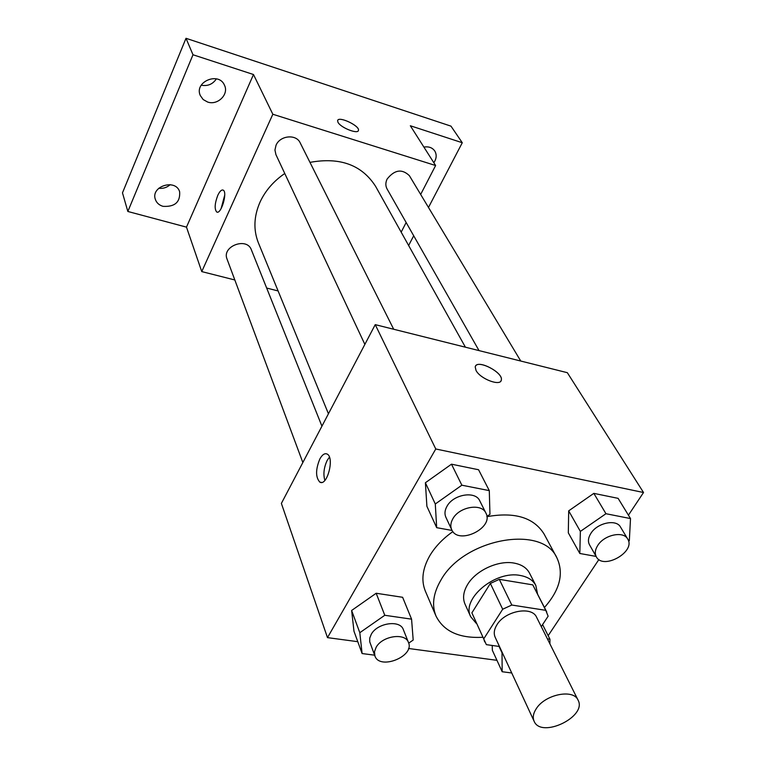 <?xml version="1.0" encoding="UTF-8"?>
<svg xmlns="http://www.w3.org/2000/svg" width="766" height="766" viewBox="0 0 766 766"><rect width="100%" height="100%" fill="white"/><g stroke="black" fill="none" stroke-linecap="round" stroke-linejoin="round"><path stroke-width="1.15" d="M536.334 708.588C545.239 694.341 573.466 688.682 578.043 700.076C587.493 716.622 541.169 738.941 534.113 721.246C532.494 717.512 533.241 713.29 536.334 708.588M534.113 721.246L495.162 637.245C493.534 633.482 494.137 629.307 496.981 624.711C505.129 610.77 531.93 605.839 536.602 617.272L578.043 700.076M490.355 583.453L499.298 579.345L532.791 584.87L545.765 610.33L511.812 605.035L502.688 609.229L490.355 583.453L471.885 612.867L486.353 644.646L499.442 646.475M541.275 626.607L548.13 616.209L545.765 610.33M502.688 609.229L483.719 638.882L484.696 641.889M499.298 579.345L511.812 605.035M471.885 612.867L483.719 638.882M532.791 584.87L546.752 611.977M537.531 593.889L535.817 585.435C533.002 580.178 527.86 576.865 520.382 575.496C495.305 570.105 460.912 599.031 470.745 616.793L476.289 623.4M470.745 616.793L465.019 604.135C462.482 598.198 463.353 591.63 467.643 584.448C475.964 570.335 498.427 560.032 514.13 563.096C521.56 564.485 526.673 567.807 529.488 573.064L535.817 585.435M482.609 637.283C459.294 638.48 443.763 631.404 436.007 616.055C431.603 605.226 433.23 593.257 440.89 580.14C463.689 538.613 542.376 524.27 556.882 557.801C564.063 573.428 559.917 589.983 544.454 607.476M436.007 616.055L425.369 591.18C420.955 580.36 422.487 568.449 429.946 555.446C435.347 546.493 442.997 538.546 452.898 531.594M486.889 516.677C514.675 511.726 533.73 517.49 544.052 533.979L556.882 557.801M628.58 541.189L629.336 540.672L630.504 518.572L618.114 498.35L593.832 493.371L568.688 510.855L568.315 532.839L579.824 553.483L596.12 556.422M492.356 650.296L492.222 645.46L492.356 650.296L502.17 671.734L511.736 672.979M548.159 635.675L598.888 559.525M628.426 515.183L643.526 492.509L435.768 448.981L327.484 637.628L357.789 641.688M408.546 648.486L496.942 660.321M486.87 516.485L489.953 514.321L489.292 490.623L478.568 469.74L451.49 464.186L425.398 482.743L426.901 506.316L436.687 527.678L452.103 530.455M408.709 643.143L413.19 640.041L411.572 619.158L402.619 597.288L376.173 593.257L351.632 610.473L353.988 631.261L362.107 653.551L374.622 655.179M643.526 492.509L567.338 372.688L375.235 324.64L435.768 448.981M476.04 370.466L475.217 366.943C476.318 358.632 503.559 372.305 501.318 380.032C500.715 386.667 480.244 378.969 476.04 370.466M375.235 324.64L281.381 503.406L327.484 637.628M319.862 458.93C322.275 454.64 324.688 453.003 327.101 454.037C334.809 457.359 327.13 486.889 319.805 482.101C315.515 477.256 315.535 469.539 319.862 458.93M324.851 480.406C323.089 474.192 323.874 467.509 327.197 460.376L329.428 457.158M475.514 366.167C478.559 359.455 503.482 372.851 501.309 380.041L501.012 380.836M328.442 413.764L258.391 242.851C253.249 229.829 253.833 216.165 260.143 201.86C265.438 190.581 273.644 181.13 284.77 173.489M309.981 162.373C339.97 156.906 361.849 164.901 375.608 186.358L465.412 347.19M321.931 426.174L251.372 249.821C246.882 236.761 221.585 246.298 227.023 259.023L302.848 462.53M479.028 350.598L387.05 188.934C385.422 185.879 385.451 182.586 387.127 179.043C394.538 169.726 401.949 168.597 409.379 175.663L520.765 361.045M364.865 344.394L275.923 154.617L274.946 150.021L276.047 145.234C280.021 135.41 296.26 133.849 300.176 142.84L393.695 329.256M420.668 194.44L435.615 165.523L272.83 114.249L201.755 271.595L234.836 279.973M266.673 288.045L278.106 290.946M401.173 232.146L406.152 222.513M272.83 114.249L253.489 74.522L192.994 54.759L186.004 38.3L450.973 126.141L462.281 142.735L410.337 125.758L435.615 165.523M337.978 122.273L337.605 120.664C338.17 115.628 359.953 125.768 358.45 130.344C358.172 134.615 340.564 127.692 337.978 122.273M186.004 38.3L122.474 192.86L127.845 211.473L186.483 227.138L201.755 271.595M253.489 74.522L186.483 227.138M217.736 195.454C219.689 191.299 221.498 189.528 223.165 190.121C227.885 192.027 221.058 215.007 216.692 211.981C214.365 209.089 214.71 203.584 217.736 195.454M221.096 208.668L224.725 195.1M337.691 120.396C339.204 116.001 359.934 125.969 358.44 130.354L358.344 130.632M423.904 147.101C428.711 146.296 432.33 147.599 434.782 151.007C436.898 154.713 436.582 158.61 433.834 162.718M408.632 245.493L413.697 235.775M428.481 207.462L462.281 142.735M207.615 102.031L203.162 99.542L200.29 95.511C193.903 81.799 218.999 71.286 224.524 85.342C229.082 94.381 217.621 105.651 207.615 102.031M163.034 206.341C159.146 205.192 156.59 202.875 155.354 199.409C150.462 186.262 175.663 178.325 179.637 191.73C180.374 202.147 174.83 207.021 163.034 206.341M192.994 54.759L127.845 211.473M158.725 188.283C163.12 188.762 166.931 187.555 170.186 184.663M201.219 85.208C207.691 86.386 212.747 84.26 216.395 78.85M411.572 619.158L384.781 615.28L359.809 632.706L362.107 653.551M374.89 655.897L369.71 641.755L369.739 638.107L371.271 634.286C377.322 622.854 400.187 619.589 403.328 629.604L408.47 642.473C414.904 656.347 379.505 670.537 374.89 655.897L374.488 651.742L376.144 647.28C382.291 635.809 405.338 632.457 408.47 642.473M402.619 597.288L376.173 593.257L384.781 615.28M376.173 593.257L351.632 610.473L359.809 632.706M351.632 610.473L353.988 631.261M549.902 643.852L549.94 639.208L547.393 638.844M502.008 651.99L502.17 671.734M542.596 624.596L549.94 639.208M499.039 646.418L501.711 652.192M489.292 490.623L461.86 485.194L435.289 503.99L436.687 527.678M451.701 529.689L445.86 517.222C444.376 513.852 444.768 510.185 447.028 506.211C453.434 494.242 475.514 490.652 479.746 500.792L485.922 513.105C494.319 527.975 458.183 545.497 451.701 529.689C450.216 526.328 450.628 522.642 452.917 518.649C459.418 506.623 481.69 502.956 485.922 513.105M478.568 469.74L451.49 464.186L461.86 485.194M451.49 464.186L425.398 482.743L435.289 503.99M425.398 482.743L426.901 506.316M630.504 518.572L605.954 513.718L580.36 531.413L579.824 553.483M596.341 556.815L589.485 544.77C587.742 541.447 588.202 537.655 590.873 533.395C597.269 522.805 616.304 518.802 620.527 527.075L627.68 538.977C636.201 551.644 603.139 570.411 596.341 556.815C594.598 553.492 595.077 549.691 597.777 545.411C604.269 534.783 623.467 530.694 627.68 538.977M618.114 498.35L593.832 493.371L605.954 513.718M593.832 493.371L568.688 510.855L580.36 531.413M568.688 510.855L568.315 532.839M321.538 482.436L319.805 482.101M217.285 212.144L216.692 211.981"/></g></svg>
